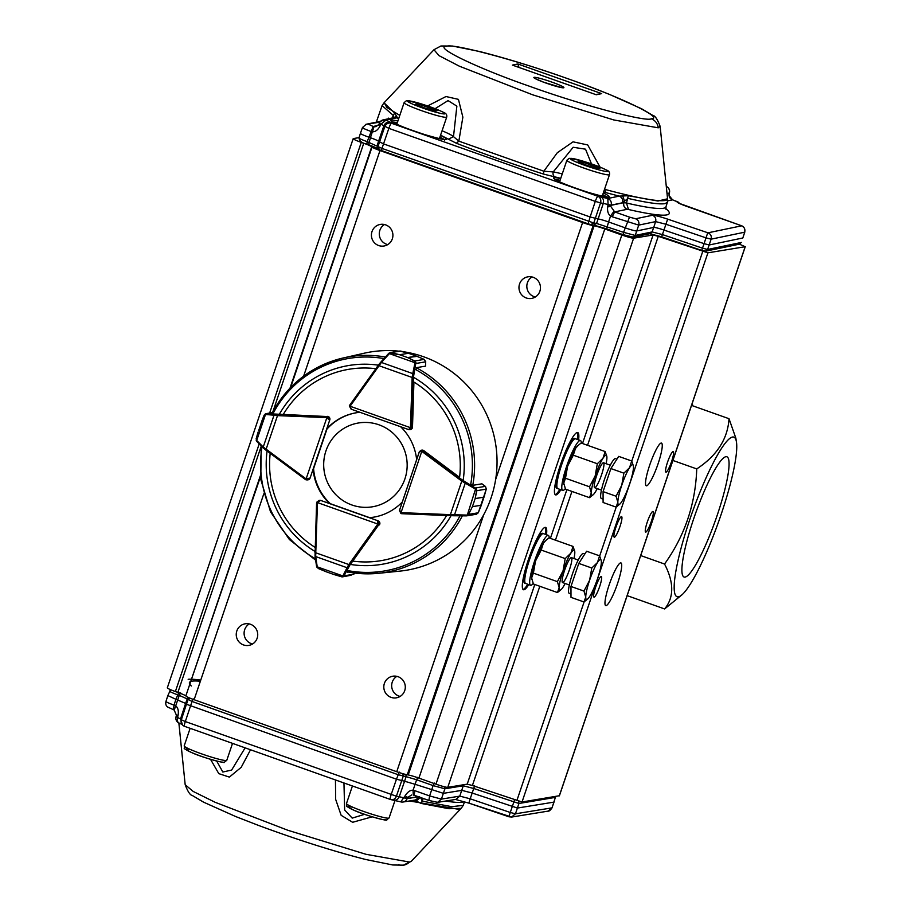 <?xml version="1.0" encoding="UTF-8"?>
<svg xmlns="http://www.w3.org/2000/svg" width="911" height="911" viewBox="0 0 911 911"><rect width="100%" height="100%" fill="white"/><g stroke="black" fill="none" stroke-linecap="round" stroke-linejoin="round"><path stroke-width="1.37" d="M732.524 437.029A84.666 13.972 109.6 0 0 687.145 527.571A84.666 13.972 109.6 0 0 682.18 594.621A84.666 13.972 109.6 0 0 718.654 521.582A84.666 13.972 109.6 0 0 736.441 441.903A84.666 13.972 109.6 0 0 732.524 437.029M725.862 456.707A63.816 10.533 109.6 0 0 694.603 516.116A63.816 10.533 109.6 0 0 684.127 577.039A63.816 10.533 109.6 0 0 715.408 520.432A63.816 10.533 109.6 0 0 726.853 456.775A63.816 10.533 109.6 0 0 725.862 456.707M672.91 460.454L696.744 468.914C716.991 455.614 727.752 438.874 729.016 418.707L735.837 438.145L736.441 441.903M691.54 405.395L729.016 418.707M640.718 555.562L664.552 564.034C684.776 535.793 695.503 504.09 696.744 468.914M627.155 595.635L664.62 608.947C674.117 597.4 674.094 582.425 664.552 564.034M682.18 594.621L664.62 608.947M397.891 121.026A29.403 2.631 18.7 0 0 391.24 120.15A29.516 2.642 18.7 0 0 391.058 120.195A29.403 2.631 18.7 0 0 414.209 131.082A29.403 2.631 18.7 0 0 446.048 139.531A29.516 2.642 18.7 0 0 446.242 139.474A29.403 2.631 18.7 0 0 440.491 135.443M560.664 178.602A29.403 2.631 18.7 0 0 554.025 177.725A29.516 2.642 18.7 0 0 553.842 177.77A29.403 2.631 18.7 0 0 576.982 188.657A29.403 2.631 18.7 0 0 608.833 197.106A29.516 2.642 18.7 0 0 609.015 197.049A29.403 2.631 18.7 0 0 603.276 193.018M666.294 186.504A5.295 5.215 78.3 0 1 669.289 193.041L669.369 192.984A5.295 5.295 0 0 0 666.294 186.47M377.632 148.368L368.568 144.633L370.413 137.72A10.579 0.979 -161.5 0 1 378.486 141.251L383.44 143.858L590.123 216.966L595.293 201.388L600.531 202.902A5.295 4.623 -80.6 0 0 597.878 196.264L391.423 123.236A5.295 0.797 109.5 0 0 388.849 128.36L595.293 201.388A5.295 0.797 -70.5 0 1 597.878 196.264L607.819 198.496A5.295 5.215 78.3 0 1 611.087 205.146L610.803 206.455L614.674 211.899L612.238 216.772L610.564 215.998C608.252 214.438 607.261 211.409 607.603 206.911L608.047 204.668L611.03 205.328L623.887 202.652L626.495 203.016A150.725 13.471 18.7 0 0 665.941 206.843L666.1 209.553M359.139 137.8C358.581 138.244 361.268 139.531 367.201 141.66L381.982 148.413L381.595 150.77L588.107 223.81L379.58 149.894L377.94 146.648L384.806 126.606A5.295 5.17 -47.3 0 1 391.423 123.236L390.5 122.393C387.426 121.732 385.228 122.86 383.884 125.752L380.9 124.181L386.013 120.047A5.295 5.215 -101.7 0 0 383.246 119.865L383.246 119.865A5.295 5.295 0 0 0 379.352 123.258L380.9 124.181L379.887 126.367C377.712 130.114 375.241 131.924 372.474 131.788L370.675 131.332C364.799 129.157 362.123 127.87 362.612 127.46M440.958 45.971L433.955 49.729L439 55.639L459.349 66.184L532.662 94.812L613.763 119.945L658.266 127.825L660.111 126.287C657.491 119.307 655.055 115.686 652.8 115.412L641.731 108.83L609.55 94.425L586.24 85.372C547.204 70.944 511.606 59.648 479.448 51.471L452.494 46.028L440.947 45.983M446.481 46.347C432.725 46.712 478.48 68.655 530.122 86.465C580.125 104.617 646.411 122.29 651.274 118.783C665.041 118.419 619.286 96.475 567.633 78.665C517.63 60.525 451.344 42.84 446.481 46.347M378.669 149.04L377.017 145.806L383.884 125.752L388.849 128.36L381.982 148.413L593.778 222.99L590.783 224.596L588.164 223.833L590.123 216.966L598.128 218.936L603.298 203.358L608.081 204.542L607.819 198.496L619.207 196.127L603.606 192.027M650.192 233.58L652.105 231.929L653.711 227.431L636.812 230.939A10.579 0.991 -161.1 0 1 625.151 227.83L608.582 221.965L606.624 228.843L593.961 225.154M631.927 237.031A7.937 0.706 -161.3 0 1 623.17 234.696L623.545 232.328L635.218 235.448L638.725 225.119L612.238 216.772M744.754 232.032L742.818 237.987L709.213 244.979L704.078 243.658L705.991 237.851L665.884 224.231L655.624 221.612L653.711 227.431A10.579 0.979 -161.1 0 1 663.971 230.05L661.637 236.792L648.814 233.512M623.113 234.674L606.624 228.843L623.135 234.685L633.339 237.111L635.218 235.448L652.105 231.929L662.365 234.56L702.483 248.168L704.078 243.658L663.971 230.05L667.661 219.13C659.61 216.465 654.565 215.178 652.527 215.258L635.627 218.777C638.36 220.052 639.385 222.17 638.725 225.119L655.624 221.612C656.284 218.651 655.248 216.533 652.527 215.258M441.288 139.03A27.785 2.482 18.7 0 0 439.569 138.165M396.968 123.748A27.785 2.482 18.7 0 0 395.078 123.384M604.073 196.605A27.785 2.482 18.7 0 0 602.353 195.74M559.753 181.323A27.785 2.482 18.7 0 0 557.862 180.959M741.543 225.78L741.486 225.734C744.014 226.6 745.118 228.729 744.788 232.123L742.864 237.851M604.597 189.112L604.631 189.329C637.256 198.029 657.457 201.741 665.224 200.466A149.689 13.38 18.7 0 0 667.535 198.552L667.421 202.219L665.941 206.843M433.898 49.809L384.191 102.658L386.765 107.384L399.792 115.39M427.623 105.961L445.98 96.52L458.449 99.367L462.868 117.177L458.837 141.148L543.833 171.211L557.304 152.729L573.042 141.843L587.697 144.917L600.042 167.1M667.387 202.208L665.144 203.608C659.803 204.588 647.425 202.857 627.975 198.393L622.486 202.777C623.158 199.68 622.065 197.459 619.207 196.127L628.305 195.717L657.97 201.024L667.535 198.803M593.551 225.051L596.546 223.446L623.545 232.328L629.501 217.137L614.674 211.899L627.155 209.302C624.297 207.97 623.215 205.749 623.887 202.652L624.434 200.944L622.771 195.979M374.057 126.697L370.413 137.72L368.648 137.106A10.579 0.979 -161.5 0 1 360.426 133.336L358.98 137.903C359.481 141.171 362.088 143.209 366.791 144.018L368.522 144.633L366.826 144.018L367.201 141.66L373.146 126.47L375.844 126.675L378.714 124.648M600.645 196.719C603.15 198.04 604.027 200.249 603.298 203.358L600.531 202.902L593.778 222.99L596.546 223.446L598.128 218.936A10.579 0.991 -161.2 0 1 608.582 221.965L610.564 215.998L613.82 211.5M380.365 121.311L388.359 118.794M393.415 117.747L393.245 115.367L392.311 117.974M376.289 122.165L382.073 105.653L384.021 102.829L394.702 113.078L393.245 115.367L382.108 105.653M669.13 195.546L672.512 199.873C669.653 198.541 668.56 196.32 669.232 193.223L669.278 193.098M379.887 126.367L378.862 124.42L380.855 124.306L379.363 123.384L378.908 124.238M622.486 202.777L611.087 205.146L608.081 204.542L610.803 206.455L607.603 206.911M704.317 251.06L701.755 250.411L702.483 248.168L707.608 249.477L711.127 239.16L744.708 232.18C745.369 229.219 744.344 227.101 741.611 225.826L708.029 232.806C710.751 234.081 711.787 236.2 711.127 239.16L705.991 237.851L707.767 232.749L667.661 219.13M672.694 199.896L677.294 201.798A13.027 1.162 18.7 0 0 687.213 206.558L741.474 225.723M398.779 118.384L394.645 117.496M394.702 113.078L397.412 117.678L386.013 120.047L390.5 122.393M560.755 178.328L543.503 174.069C512.779 164.139 483.718 153.857 456.32 143.232L440.582 135.17M604.54 189.294L605.872 192.654M393.062 118.214L396.627 115.97M456.32 143.232L458.837 141.148L453.496 136.639L448.201 139.303M543.503 174.069L543.833 171.211L553.239 171.928A4.236 3.735 -80.9 0 0 555.403 177.212M591.478 163.9L585.522 149.176L573.156 147.275L553.239 171.928A35.791 3.2 -161.3 0 1 562.246 173.921M442.074 130.763A35.791 3.2 -161.3 0 1 453.496 136.639L456.866 106.143L448.053 100.597L435.105 108.682M519.008 67.425L517.835 63.975L601.681 93.628L595.6 94.516M601.681 93.628L596.261 94.755L512.916 65.285M570.981 593.983L569.25 593.368A21.169 3.496 -70.4 0 1 572.415 574.067A21.169 3.496 -70.4 0 1 583.427 553.478L584.839 553.979M583.985 601.966L570.992 597.354L570.969 586.468L578.781 563.408L586.604 551.235L599.597 555.847L597.445 562.565A21.169 3.496 -70.4 0 1 601.283 560.789A21.169 3.496 -70.4 0 1 601.362 561.916A21.169 3.496 109.6 0 1 597.468 578.895A21.169 3.496 -70.4 0 1 589.656 596.511A21.169 3.496 -70.4 0 1 587.72 598.96A21.169 3.496 -70.4 0 1 585.739 597.149A21.169 3.496 -70.4 0 1 589.633 580.182A21.169 3.496 -70.4 0 1 597.445 562.565L591.774 568.02L589.633 580.182L583.974 591.08L585.739 597.149L583.985 601.966L587.72 598.96M601.283 560.789L599.597 555.847M570.969 586.468L583.974 591.08M578.781 563.408L591.774 568.02M403.573 865.12L409.438 862.034A10.579 10.397 80.8 0 1 403.573 865.165L411.339 861.259L409.438 862.034L366.04 854.313L287.853 830.263L215.098 802.272L193.143 791.42L185.184 784.713C187.803 791.693 190.24 795.314 192.494 795.588L203.563 802.158L235.733 816.563L259.043 825.628C298.034 840.033 333.597 851.318 365.755 859.506L392.755 864.972L403.584 865.165A10.579 10.397 80.8 0 1 398.506 864.71M411.351 861.271L461.125 808.364L458.734 809.321L409.506 800.963M372.189 816.814L352.625 822.291L341.147 815.311L335.647 799.346L335.453 779.941M250.525 749.764L241.21 767.313L229.367 777.106L218.799 773.633L210.543 759.341M393.29 799.949C395.966 800.678 397.948 799.596 399.246 796.704L396.399 796.225A5.295 4.589 99.7 0 1 391.24 799.687A5.295 4.589 99.7 0 1 390.443 799.459A5.295 0.877 -70.4 0 1 390.363 799.459A5.295 0.877 -70.4 0 1 391.126 794.688L396.467 779.201L186.448 704.237L181.335 719.792L180.503 718.984L182.599 725.099A5.295 5.181 -45.4 0 1 181.335 719.792L185.309 721.546A5.295 0.877 109.6 0 0 184.534 726.318A5.295 0.877 109.6 0 0 184.626 726.329M413.184 794.984L428.887 800.473L429.616 795.929L441.414 799.106L437.576 802.352L455.944 799.368L459.793 796.123L441.414 799.106L444.898 788.778L433.101 785.601L429.616 795.929L414.835 790.68L414.186 795.223L413.275 794.996L413.07 790.236L414.835 790.68M474.631 785.817L472.183 793.037L461.797 790.349L443.429 793.344L415.109 784.303L413.07 790.236C410.303 790.031 407.661 791.875 405.144 795.747L400.749 801.862A5.295 5.295 0 0 0 403.106 802.01L403.106 802.01A5.295 5.193 -99.2 0 0 407.137 798.617L399.246 796.704L404.575 781.228L415.109 784.303L416.612 779.736L406.078 776.662L405.907 774.509M514.704 799.482L510.262 812.475L515.455 813.808L518.94 803.479L473.663 788.47L463.266 785.783L459.793 796.123L470.178 798.799L468.858 803.115L508.919 816.791L510.262 812.475L470.178 798.799L472.183 793.037L517.459 808.046L554.013 802.101L551.975 807.863L515.455 813.808L511.606 817.065L468.858 803.115M554.059 801.942L555.551 796.499M245.127 747.851L231.633 770.057L222.831 772.027L216.704 761.072M364.582 814.32L352.215 818.124L344.654 809.981L343.959 783.175L342.787 782.549M461.125 808.364L448.793 808.706L420.916 803.377L414.459 800.165M345.132 783.38A35.791 3.2 -161.3 0 0 343.959 783.175L344.028 782.993M420.506 797.489L416.145 801.008M420.688 797.558L422.237 801.145L420.916 803.377M400.931 801.896A5.295 5.193 -99.2 0 0 403.106 802.01L415.484 799.995L419.333 797.079M184.477 726.272A5.295 5.181 -45.4 0 1 182.599 725.099A5.295 5.295 0 0 0 184.534 726.318L390.363 799.459A5.295 5.295 0 0 0 391.24 799.687L400.749 801.862M179.091 723.095L181.767 724.279M179.444 723.209C177.417 722.355 176.802 720.442 177.599 717.458L180.503 718.984L185.616 703.417L186.448 704.237L188.053 699.716L189.807 698.077M166.155 701.288C165.54 701.721 168.159 702.996 174.024 705.103L175.914 699.295L167.852 695.583L165.961 701.413C165.369 704.078 166.007 705.991 167.875 707.141L173.397 709.658L174.024 705.103L175.709 705.888C177.941 707.562 178.75 710.626 178.135 715.078L177.599 717.458L176.085 716.604A5.295 5.295 0 0 0 179.034 723.072M178.135 715.078L176.472 715.249L177.645 717.333L176.244 716.376M411.59 795.007L407.707 797.421L404.131 797.808L407.137 798.617L419.527 796.613M399.291 772.107L396.467 779.201L404.575 781.228L406.078 776.662L397.97 774.646L192.027 701.459L185.309 721.546L396.399 796.225L403.231 776.183L402.89 773.712M548.183 811.109L552.02 807.738M418.172 796.658L407.206 798.446L407.707 797.421L405.144 795.747M178.863 692.246L175.914 699.295L185.616 703.417L187.222 698.896L179.273 695.4L180.594 692.872M173.318 709.646L174.252 710.056L179.273 695.4L177.543 694.786C171.701 692.622 169.082 691.347 169.674 690.971M167.852 695.583L170.585 689.695M525.248 583.142A26.465 4.361 -70.4 0 1 524.69 583.154A26.465 4.361 -70.4 0 1 529.439 556.758A26.465 4.361 -70.4 0 1 542.409 533.288A26.465 4.361 -70.4 0 1 542.831 533.641M557.35 488.285A26.465 4.361 -70.4 0 1 556.792 488.296A26.465 4.361 -70.4 0 1 561.54 461.9A26.465 4.361 -70.4 0 1 574.511 438.43A26.465 4.361 -70.4 0 1 574.943 438.783M609.14 584.942A22.661 3.746 -70.4 0 1 620.926 562.907A22.661 3.746 -70.4 0 1 616.861 585.511A22.661 3.746 -70.4 0 1 605.747 605.61A22.661 3.746 -70.4 0 1 609.14 584.942M519.543 284.027A10.943 10.738 80.7 0 1 540.314 285.895A10.943 10.738 80.7 0 1 531.477 298.432A10.943 10.738 80.7 0 1 519.543 284.027M531.99 276.967A10.943 10.738 -99.3 0 0 535.281 297.02M371.995 231.61A10.943 10.738 80.7 0 1 392.766 233.478A10.943 10.738 80.7 0 1 383.941 246.016A10.943 10.738 80.7 0 1 371.995 231.61M384.442 224.55A10.943 10.738 -99.3 0 0 387.733 244.603M236.814 631.004A10.943 10.738 80.7 0 1 257.585 632.872A10.943 10.738 80.7 0 1 248.749 645.409A10.943 10.738 80.7 0 1 236.814 631.004M249.261 623.944A10.943 10.738 -99.3 0 0 252.541 643.997M384.385 683.432A10.943 10.738 80.7 0 1 405.156 685.3A10.943 10.738 80.7 0 1 396.319 697.837A10.943 10.738 80.7 0 1 384.385 683.432M396.832 676.372A10.943 10.738 -99.3 0 0 400.111 696.425M555.129 494.559A33.069 5.455 109.6 0 0 559.878 489.389M577.597 439.523A33.069 5.455 109.6 0 0 577.175 432.509M560.869 489.742A33.069 5.455 -70.4 0 1 556.074 494.912A33.069 5.455 -70.4 0 1 555.562 494.878A33.069 5.455 -70.4 0 1 561.495 461.877A33.069 5.455 -70.4 0 1 577.711 432.543A33.069 5.455 -70.4 0 1 578.587 439.876M523.016 589.417A33.069 5.455 109.6 0 0 527.776 584.247M545.495 534.381A33.069 5.455 109.6 0 0 545.063 527.367M528.756 584.589A33.069 5.455 -70.4 0 1 523.973 589.77A33.069 5.455 -70.4 0 1 523.461 589.736A33.069 5.455 -70.4 0 1 529.393 556.735A33.069 5.455 -70.4 0 1 545.609 527.401A33.069 5.455 -70.4 0 1 546.475 534.734M739.379 244.148L745.175 246.71L707.915 252.825L658.277 236.325L587.549 445.308M539.824 586.274L472.399 785.498L522.037 801.987L559.343 795.736M649.691 465.134A22.661 3.746 -70.4 0 1 661.477 443.088A22.661 3.746 -70.4 0 1 657.412 465.692A22.661 3.746 -70.4 0 1 646.298 485.802A22.661 3.746 -70.4 0 1 649.691 465.134M667.547 462.196A10.943 1.811 -70.4 0 1 673.24 451.56A10.943 1.811 -70.4 0 1 671.27 462.469A10.943 1.811 -70.4 0 1 665.907 472.171A10.943 1.811 -70.4 0 1 667.547 462.196M615.904 527.253A10.943 1.811 -70.4 0 1 621.587 516.617A10.943 1.811 -70.4 0 1 619.628 527.526A10.943 1.811 -70.4 0 1 614.265 537.228A10.943 1.811 -70.4 0 1 615.904 527.253M595.623 587.162A10.943 1.811 -70.4 0 1 601.317 576.526A10.943 1.811 -70.4 0 1 599.347 587.436A10.943 1.811 -70.4 0 1 593.983 597.138A10.943 1.811 -70.4 0 1 595.623 587.162M647.265 522.105A10.943 1.811 -70.4 0 1 652.959 511.47A10.943 1.811 -70.4 0 1 651.001 522.379A10.943 1.811 -70.4 0 1 645.637 532.081A10.943 1.811 -70.4 0 1 647.265 522.105M472.399 785.498L467.206 784.155L447.756 787.343A10.579 0.945 -161.3 0 1 435.959 784.166L418.923 778.119A10.579 0.945 18.7 0 0 408.23 774.954L594.109 225.78L593.141 225.621A10.579 0.945 -161.3 0 1 582.607 222.546L379.989 150.554A10.579 0.945 -161.3 0 1 372.041 147.058L371.711 146.762A10.579 0.945 18.7 0 0 363.751 143.266L361.257 142.378A10.579 0.945 -161.3 0 1 353.195 138.666A10.579 0.945 -161.3 0 1 353.4 138.563L359.071 137.629M186.151 696.22A10.579 0.945 -161.3 0 0 194.111 699.716L396.729 771.708A10.579 0.945 -161.3 0 0 407.263 774.783L408.23 774.954M260.33 475.804L185.833 695.924L260.444 476.772M185.821 695.924A10.579 0.945 18.7 0 0 177.873 692.428L261.081 446.606M353.195 138.666L167.317 687.828A10.579 0.945 -161.3 0 0 175.379 691.54L177.873 692.428M188.156 679.276A153.469 13.722 -161.3 0 1 200.739 680.13M582.505 443.509L653.085 234.981L633.635 238.181A10.579 0.945 -161.3 0 1 621.837 235.004L604.802 228.946A10.579 0.945 18.7 0 0 594.109 225.78M653.085 234.981L658.277 236.325M371.711 146.762L290.005 388.143M290.666 387.46L371.995 147.183M604.802 228.946L418.923 778.119M603.093 499.126L601.351 498.511A21.169 3.496 -70.4 0 1 605.155 477.398A21.169 3.496 -70.4 0 1 615.529 458.62L616.941 459.121M616.098 507.108L603.093 502.496L603.082 491.61L610.882 468.55L618.706 456.377L631.699 461L629.547 467.707A21.169 3.496 -70.4 0 1 633.396 465.931A21.169 3.496 -70.4 0 1 633.475 467.058A21.169 3.496 -70.4 0 1 629.581 484.037A21.169 3.496 -70.4 0 1 621.757 501.654A21.169 3.496 -70.4 0 1 619.833 504.102A21.169 3.496 -70.4 0 1 617.84 502.291L616.098 507.108L619.833 504.102M621.735 485.324A21.169 3.496 -70.4 0 1 629.547 467.707L623.876 473.162L621.735 485.324A21.169 3.496 109.6 0 0 617.84 502.291L616.075 496.222L621.735 485.324M633.396 465.931L631.699 461M610.882 468.55L623.876 473.162M603.082 491.61L616.075 496.222M549.208 537.945A26.465 4.361 109.6 0 0 548.308 535.383A26.465 4.361 109.6 0 0 535.338 558.853A26.465 4.361 109.6 0 0 530.589 585.249A26.465 4.361 109.6 0 0 533.174 583.518M548.308 535.383L543.389 533.63A26.465 4.361 109.6 0 0 530.418 557.099A26.465 4.361 109.6 0 0 525.67 583.495L530.589 585.249M581.32 443.088A26.465 4.361 109.6 0 0 580.421 440.525A26.465 4.361 109.6 0 0 567.439 463.995A26.465 4.361 109.6 0 0 562.702 490.391A26.465 4.361 109.6 0 0 565.275 488.66M580.421 440.525L575.501 438.772A26.465 4.361 109.6 0 0 562.52 462.253A26.465 4.361 109.6 0 0 557.783 488.638L562.702 490.391M569.443 569.694A13.232 2.186 109.6 0 0 570.798 557.817A13.232 2.186 109.6 0 0 564.934 569.364A13.232 2.186 109.6 0 0 562.201 582.027A13.232 2.186 109.6 0 0 569.443 569.694M531.739 579.202A21.169 3.496 -70.4 0 1 531.717 579.066A21.169 3.496 -70.4 0 1 531.637 577.927A21.169 3.496 -70.4 0 1 535.531 560.96A21.169 3.496 -70.4 0 1 543.343 543.343A21.169 3.496 -70.4 0 1 545.279 540.883L549.014 537.877L573.042 546.418L574.727 551.349A21.169 3.496 109.6 0 0 570.89 553.125A21.169 3.496 109.6 0 0 563.066 570.741A21.169 3.496 109.6 0 0 559.172 587.709A21.169 3.496 109.6 0 0 561.165 589.531A21.169 3.496 109.6 0 0 563.1 587.071A21.169 3.496 109.6 0 0 565.127 583.473M573.987 558.545A21.169 3.496 109.6 0 0 574.807 552.487A21.169 3.496 109.6 0 0 574.727 551.349M561.165 589.531L557.43 592.537L533.402 583.997L531.637 577.927L533.379 573.11L535.531 560.96L541.191 550.05L565.219 558.591L570.89 553.125L573.042 546.418M541.191 550.05L543.343 543.343L546.201 540.064M557.43 592.537L559.172 587.709L557.407 581.651L563.066 570.741L565.219 558.591M533.379 573.11L557.407 581.651M601.545 474.836A13.232 2.186 109.6 0 0 602.911 462.959A13.232 2.186 109.6 0 0 597.047 474.506A13.232 2.186 109.6 0 0 594.302 487.169A13.232 2.186 109.6 0 0 601.545 474.836M563.841 484.345A21.169 3.496 -70.4 0 1 563.818 484.208A21.169 3.496 -70.4 0 1 563.738 483.069A21.169 3.496 -70.4 0 1 567.633 466.102A21.169 3.496 -70.4 0 1 575.456 448.485A21.169 3.496 -70.4 0 1 577.38 446.026L581.116 443.019L605.143 451.56L606.84 456.491A21.169 3.496 109.6 0 0 602.991 458.267A21.169 3.496 109.6 0 0 595.179 475.884A21.169 3.496 109.6 0 0 591.285 492.862A21.169 3.496 109.6 0 0 593.266 494.673A21.169 3.496 109.6 0 0 595.202 492.213A21.169 3.496 109.6 0 0 597.24 488.626M606.1 463.688A21.169 3.496 109.6 0 0 606.908 457.629A21.169 3.496 109.6 0 0 606.84 456.491M593.266 494.673L589.531 497.679L565.515 489.139L563.738 483.069L565.492 478.252L567.633 466.102L573.292 455.193L597.32 463.733L602.991 458.267L605.143 451.56M573.292 455.193L575.456 448.485L578.314 445.206M589.531 497.679L591.285 492.862L589.519 486.793L595.179 475.884L597.32 463.733M565.492 478.252L589.519 486.793M307.781 479.846A2.642 2.596 -99.3 0 0 310.082 478.081L313.111 469.131A52.918 51.973 -99.3 0 0 329.634 503.601L320.809 500.469A2.642 2.596 -99.3 0 0 319.34 500.401M308.271 479.767A2.642 2.596 -99.3 0 0 308.294 479.767L306.005 479.812A2.642 2.596 80.7 0 1 305.322 479.448L263.461 448.11A1.059 0.82 135.1 0 1 263.325 448.007L256.788 441.436A1.059 0.82 135.1 0 0 256.925 441.55L256.15 438.783L258.109 432.042L256.424 440.07A1.059 0.717 154.1 0 0 256.401 440.901M403.334 351.726A110.595 108.637 80.7 0 1 423.683 356.793A110.595 108.637 80.7 0 1 496.358 474.175A110.595 108.637 80.7 0 1 399.849 571.129L378.555 573.304A109.297 107.361 80.7 0 1 347.524 571.892L378.555 573.304A109.297 107.361 80.7 0 0 462.344 515.842M271.865 413.719A109.297 107.361 80.7 0 1 343.242 357.966L364.127 353.229A110.595 108.637 80.7 0 1 399.029 351.179M316.766 566.915A1.059 0.626 -25.3 0 0 317.381 567.337L316.561 566.061A1.059 0.752 -8.4 0 0 316.55 566.255L315.035 556.006A1.059 0.752 -8.4 0 1 315.047 555.812L316.595 503.009A2.642 2.596 80.7 0 1 316.732 502.257L318.952 500.458L320.342 500.56L317.529 502.61L377.769 524.019L377.621 520.91L378.942 524.326A2.642 2.596 80.7 0 1 378.589 525.021L379.397 524.884A2.642 2.596 -99.3 0 0 378.133 520.841L369.319 517.71A52.918 51.973 -99.3 0 0 373.499 517.197A52.918 51.973 -99.3 0 0 402.332 501.95M359.947 412.296A52.918 51.973 -99.3 0 0 356.372 412.751A52.918 51.973 -99.3 0 0 326.753 428.842L329.782 419.891A2.642 2.596 -99.3 0 0 327.402 416.373M410.132 429.616A2.642 2.596 -99.3 0 0 412.501 427.077L413.924 382.062A97.033 95.302 80.7 0 1 459.577 477.353L423.774 450.615A2.642 2.596 -99.3 0 0 421.542 450.193M416.646 459.656A52.918 51.973 -99.3 0 0 400.681 426.769M373.738 517.152A52.918 51.973 -99.3 0 1 369.809 517.619L369.319 517.71M313.111 469.131L313.612 469.051A52.918 51.973 -99.3 0 0 330.124 503.521L329.634 503.601M356.611 412.717A52.918 51.973 -99.3 0 0 327.243 428.762L326.753 428.842M419.413 451.571L422.089 450.102A2.642 2.596 -99.3 0 0 422.032 450.114M265.602 413.731L266.376 413.64L265.602 413.731A1.059 0.809 71.3 0 0 265.078 414.516L261.708 421.406L264.144 415.131L266.376 413.64L326.616 416.521A2.642 2.596 80.7 0 1 327.379 416.669L329.281 419.982L326.844 417.693L306.142 478.844L309.603 478.138L307.314 479.926L305.982 479.812L306.142 478.844A1.583 1.56 -99.3 0 1 305.732 478.628L305.299 479.448L305.982 479.812M277.73 414.528L277.491 415.621L274.006 415.2L263.233 447.028L266.137 449.18L265.693 449.988L305.287 479.425M258.633 430.709L261.366 422.636M272.389 412.592L265.568 413.742L264.167 415.268M272.355 412.649L266.376 413.64A1.059 0.854 94.9 0 0 265.5 414.471L256.697 440.469A1.059 0.82 135.1 0 0 256.777 441.436L256.219 438.738M274.883 414.368A1.059 0.854 94.9 0 0 274.006 415.2L265.5 414.471M256.697 440.469L263.233 447.028A1.059 0.82 135.1 0 0 263.313 447.996L265.705 449.988M318.349 568.43L326.195 571.755L318.292 568.521L316.55 566.255A1.059 0.752 -8.4 0 0 317.222 566.824L342.843 575.934A1.059 0.82 27.2 0 0 344.062 575.832L341.625 576.8L334.143 574.579L342.559 576.287A1.059 0.797 50.5 0 0 343.527 576.424L341.625 576.8L343.527 576.424M351.077 575.251L342.57 576.845M348.401 572.062L347.581 572.199L347.751 571.356M314.921 552.715L315.764 552.795L315.707 556.575L347.068 567.724L348.822 564.535L349.858 565.139L344.062 575.832L353.821 574.226L354.664 573.042L353.684 574.397A2.642 2.596 -99.3 0 0 353.821 574.226L353.844 574.203M316.584 502.997L316.721 502.234L317.529 502.61A1.583 1.56 -99.3 0 0 317.438 503.066L316.584 502.997L315.035 556.006A1.059 0.752 -8.4 0 0 315.707 556.575L317.222 566.824M342.843 575.934L347.068 567.724A1.059 0.82 27.2 0 0 348.287 567.621M415.917 362.567A1.059 0.672 171.8 0 0 415.017 362.191L414.437 361.041L407.593 357.556L414.687 360.927L415.917 362.567L413.378 377.484L411.704 427.213A2.642 2.596 80.7 0 1 411.556 427.976L408.732 429.616M413.378 377.484L412.148 377.473L412.774 373.601L381.413 362.453L350.359 405.839A1.583 1.56 -99.3 0 0 350.143 406.26L349.334 405.885L351.088 409.153L408.64 429.593L410.383 427.658L350.143 406.26L351.259 409.198L349.357 405.873A2.642 2.596 80.7 0 1 349.687 405.213M416.327 368.784L416.851 367.577L425.551 366.142L425.699 361.861A2.642 2.596 -99.3 0 0 425.699 361.633L424.15 359.378L416.452 356.121L407.638 357.567L399.644 354.732L389.156 353.058L391.366 352.637L399.61 354.721L408.435 353.274L399.838 351.054M425.574 366.142L425.699 361.838L415.94 363.455A1.059 0.695 -168.4 0 0 415.006 362.726L389.384 353.627A1.059 0.615 -137.9 0 0 388.45 353.684L389.156 353.058M399.838 351.042L390.307 352.614L400.84 351.088L408.47 353.286L399.644 354.732A1.059 1.036 -99.3 0 0 399.61 354.721M407.638 357.567A1.059 1.036 -99.3 0 0 407.593 357.556L417.147 356.372M351.088 409.153L408.549 429.548M425.722 361.849L424.15 359.367L416.737 356.212M424.15 359.378L414.437 361.041M413.708 374.319A1.059 0.695 -168.4 0 0 412.774 373.601L415.006 362.726M389.384 353.627L381.413 362.453A1.059 0.615 -137.9 0 0 380.468 362.51L378.418 365.083L379.078 365.732L412.148 377.473L410.462 427.202A1.583 1.56 -99.3 0 1 410.383 427.658L411.556 427.976M401.66 513.679A2.642 2.596 80.7 0 1 400.92 513.542L399.474 510.388L419.322 451.742L421.759 451.423L422.294 450.387A2.642 2.596 80.7 0 1 422.977 450.751L423.786 450.626M419.322 451.754L421.053 450.273L422.294 450.387M476.111 514.282L478.264 512.791L468.812 514.339L466.136 515.877A1.059 0.581 -89.5 0 0 466.728 515.091L468.618 514.203L472.422 506.664L468.618 514.203M484.618 495.231L483.98 497.155L475.155 498.602L472.422 506.664A1.059 1.036 -99.3 0 0 472.422 506.664L481.236 505.252L478.286 512.768L476.407 514.248L466.705 515.842L453.929 515.763A1.059 0.581 -89.5 0 0 454.475 514.977L465.248 483.149L461.775 481.088L462.583 480.211L476.271 488.592L476.829 490.653L475.166 498.556L483.992 497.11L486.28 489.105L485.506 486.508A2.642 2.596 -99.3 0 0 485.335 486.372L481.919 483.832L473.208 485.256L471.83 484.663M472.422 506.664L481.247 505.218L480.678 506.892M475.166 498.556A1.059 1.036 -99.3 0 1 475.155 498.602L476.555 490.733L486.303 489.116L478.298 512.734M466.159 515.877L450.569 515.672L450.41 514.647L466.728 515.091M476.555 490.733L475.975 489.458A1.059 0.592 -41.6 0 0 476.271 488.592M419.288 451.97L399.599 510.126L401.068 512.574L421.759 451.423A1.583 1.56 -99.3 0 1 422.169 451.64L422.977 450.751L462.583 480.211M467.081 515.751L475.531 489.093A1.059 0.615 -60 0 0 475.576 487.966L485.335 486.372L481.942 483.832M485.54 486.531L486.303 489.116M475.531 489.093L465.248 483.149A1.059 0.615 -60 0 0 465.305 482.021M404.905 478.924A42.487 41.724 -99.3 0 0 357.431 423.171A42.487 41.724 -99.3 0 0 333.938 492.589A42.487 41.724 -99.3 0 0 404.905 478.924M586.935 165.381L578.064 161.657L580.17 161.224L599.996 168.239L597.901 168.672L586.935 165.381M579.772 162.374L580.17 161.224M590.476 166.451L591.125 164.515M424.15 107.805L415.291 104.082L417.386 103.649L437.212 110.664L435.116 111.096L424.15 107.805M416.999 104.799L417.386 103.649M427.692 108.864L428.352 106.94M691.973 405.543A104.514 17.252 109.6 0 0 691.791 404.655M392.675 122.074A27.808 2.482 -161.3 0 1 397.321 122.7M439.922 137.117A27.808 2.482 -161.3 0 1 443.987 139.451M555.459 179.649A27.808 2.482 -161.3 0 1 560.094 180.276M602.706 194.692A27.808 2.482 -161.3 0 1 606.772 197.027M446.47 46.347L440.97 46.017M658.266 127.825C657.628 123.463 655.294 120.457 651.274 118.783M534.085 77.333A15.874 1.423 -161.3 0 1 551.588 82.001A15.874 1.423 -161.3 0 1 563.681 87.798A15.874 1.423 -161.3 0 1 546.167 83.129A15.874 1.423 -161.3 0 1 534.085 77.333M739.311 244.159L741.235 242.383M628.305 195.717L626.495 203.016L628.465 209.484A156.02 13.95 18.7 0 0 665.793 208.642M661.637 236.803L701.743 250.411L650.192 233.603M379.58 149.894L377.712 148.493M588.142 223.833L590.783 224.596M705.695 251.151L739.277 244.171L741.19 242.497L707.608 249.477L705.718 251.117M388.644 118.123L389.396 118.578M365.664 124.42L379.91 122.142M368.887 124.431L373.146 126.47L378.042 125.445M635.627 218.777L629.501 217.137M667.695 200.875L672.512 199.873M628.465 209.484L627.155 209.302M667.034 193.679L669.289 193.041L667.011 193.519M512.415 65.102L517.835 63.975M193.348 698.931L192.027 701.459L187.222 698.896L188.452 697.496M555.494 797.364L518.94 803.479L518.598 801.213M423.194 798.446L422.237 801.145L451.754 806.668L463.232 805.37L464.564 801.737M464.166 801.612A150.725 13.471 -161.3 0 1 445.673 801.042M191.321 685.983A148.083 13.232 -161.3 0 1 200.352 681.269M428.83 800.427L414.106 795.212M437.576 802.352L436.631 802.42M417.933 777.208L416.612 779.736L433.101 785.601L434.422 783.073M444.75 786.876L444.898 788.778L463.266 785.783L463.369 784.781M559.297 795.884L745.175 246.71M175.379 691.54L259.202 443.873M269.645 413.047L361.257 142.378M272.947 411.556L363.751 143.266M194.111 699.716L263.791 493.853M303.636 376.152L379.989 150.554M396.729 771.708L483.707 514.761M495.641 479.505L582.607 222.546M407.263 774.783L593.141 225.621M435.959 784.166L621.837 235.004M447.756 787.343L633.635 238.181M467.206 784.155L534.791 584.486M550.403 538.367L566.893 489.628M516.844 800.644L584.122 601.875M599.666 555.983L616.235 507.017M631.767 461.125L702.723 251.482M571.937 491.428L555.437 540.166M707.915 252.825L522.037 801.987M414.346 377.758A100.768 98.98 80.7 0 1 463.243 479.835M451.036 515.694A100.768 98.98 80.7 0 1 351.122 564.547M314.944 551.417A100.768 98.98 80.7 0 1 267.071 451.013M279.244 414.459A100.768 98.98 80.7 0 1 378.35 365.163M272.719 414.175A107.749 105.835 80.7 0 1 383.998 358.592M315.445 558.762A107.749 105.835 80.7 0 1 262.015 446.697M460.009 515.82A107.749 105.835 80.7 0 1 347.239 570.502M415.302 369.41A107.749 105.835 80.7 0 1 470.634 484.925M416.589 367.873A109.297 107.361 80.7 0 1 472.798 485.164M271.683 413.958C287.375 384.567 311.232 365.903 343.242 357.966A109.297 107.361 80.7 0 1 385.399 357.044M446.595 515.512A97.033 95.302 80.7 0 1 353.309 561.165M315.081 547.363A97.033 95.302 80.7 0 1 270.203 453.348M283.139 414.664A97.033 95.302 80.7 0 1 375.833 368.693M310.093 478.059L329.771 419.903M327.379 416.669L326.844 417.693A1.583 1.56 -99.3 0 0 326.389 417.614L327.482 416.384M313.407 469.074L327.049 428.796L313.43 469.074M263.211 447.859L256.925 441.55M326.389 417.614L277.491 415.621L266.137 449.18L305.732 478.628M378.122 520.83L320.831 500.481M369.604 517.653L329.919 503.555M316.561 566.061L315.104 556.188M317.438 503.066L315.764 552.795L348.822 564.535L377.553 524.429L378.589 525.021L349.858 565.139M377.553 524.429A1.583 1.56 -99.3 0 0 377.769 524.019L378.942 524.326M410.462 427.202L412.501 427.077M350.359 405.839L349.687 405.19L378.418 365.106L388.507 353.605L390.284 352.614M380.604 362.362L388.45 353.684M416.452 356.121A1.059 1.036 -99.3 0 0 416.418 356.11L408.47 353.286A1.059 1.036 -99.3 0 0 408.435 353.274M349.357 405.873L378.418 365.083M453.906 515.763L401.671 513.69L401.512 512.665L450.41 514.647L461.775 481.088L422.169 451.64M450.569 515.683L401.671 513.69L400.908 513.542L401.068 512.574A1.583 1.56 -99.3 0 0 401.512 512.665M481.236 505.252A1.059 1.036 -99.3 0 0 481.247 505.218L483.98 497.155A1.059 1.036 -99.3 0 0 483.992 497.11M223.093 762.12A19.848 1.776 -161.3 0 1 196.207 754.41A19.848 1.776 -161.3 0 1 190.684 749.639M226.395 760.503A22.49 2.016 18.7 0 0 226.793 760.286L224.357 762.245C226.645 763.965 202.094 757.531 191.697 752.6C179.934 746.416 186.06 750.038 184.193 745.87A22.49 2.016 18.7 0 0 203.073 754.376A22.49 2.016 18.7 0 0 226.395 760.503M385.376 819.798A19.848 1.776 -161.3 0 1 358.49 812.077A19.848 1.776 -161.3 0 1 352.967 807.305M388.678 818.169A22.49 2.016 18.7 0 0 389.077 817.953L386.64 819.911C388.929 821.631 364.366 815.208 353.969 810.266C342.217 804.083 348.332 807.704 346.476 803.536A22.49 2.016 18.7 0 0 365.357 812.043A22.49 2.016 18.7 0 0 388.678 818.169M570.537 158.4A19.848 1.776 18.7 0 0 595.35 168.831A19.848 1.776 18.7 0 0 601.214 167.613A19.848 1.776 18.7 0 0 570.537 158.4M609.493 174.65A22.49 2.016 -161.3 0 1 587.538 169.344A22.49 2.016 -161.3 0 1 566.881 160.234L569.147 158.309L581.332 160.643C591.603 163.707 599.962 166.815 606.396 169.993C608.924 170.926 609.949 172.475 609.493 174.65L602.194 196.218M407.752 100.825A19.848 1.776 18.7 0 0 432.566 111.256A19.848 1.776 18.7 0 0 438.43 110.037A19.848 1.776 18.7 0 0 407.752 100.825M446.709 117.075A22.49 2.016 -161.3 0 1 424.765 111.768A22.49 2.016 -161.3 0 1 404.108 102.658L406.374 100.734L418.559 103.068C428.819 106.132 437.178 109.24 443.623 112.417C446.139 113.351 447.164 114.9 446.709 117.075L439.409 138.631M692.314 403.117L692.645 405.782M444.5 140.214L445.217 139.474C443.885 138.7 450.865 142.139 424.913 134.634C407.991 129.1 397.185 124.875 392.504 121.972L391.684 121.357L391.81 122.381M607.273 197.789L608.001 197.049C606.669 196.275 613.65 199.714 587.686 192.21C570.776 186.675 559.969 182.451 555.277 179.547L554.469 178.932L554.594 179.957M535.167 78.585L544.061 82.354L562.189 87.729M660.133 126.287L667.535 198.552M377.758 148.527L368.522 144.633M381.572 150.77L378.623 149.324M591.193 224.71L606.589 228.843M633.304 237.122L650.203 233.603M705.729 251.14L701.743 250.411M366.199 124.272L362.464 127.551L360.426 133.336M741.486 225.734L679.105 203.301M679.834 203.586L677.978 201.946L672.637 199.862L669.164 195.706L669.369 192.984M380.627 121.265L366.256 124.249M378.748 124.534L375.867 126.663M394.645 117.485L383.246 119.865M596.079 94.687L512.665 65.182M525.556 569.421L526.535 569.762M562.565 582.562L569.341 584.976M534.415 544.482L535.395 544.835M571.425 557.634L578.2 560.037M185.184 784.713L178.863 722.992M555.653 796.476L552.066 807.829C550.278 810.346 548.98 811.439 548.183 811.097M461.308 808.182L463.255 805.381M176.085 716.604L176.392 715.169L174.149 710.033M455.42 799.414L468.835 803.126M548.126 811.12L511.606 817.065M508.919 816.791L511.652 817.042M428.899 800.473L437.622 802.34M745.266 246.665L559.388 795.827M557.657 474.563L558.648 474.904M594.667 487.704L601.442 490.118M566.517 449.624L567.507 449.977M603.526 462.777L610.302 465.179M261.195 445.866L260.797 479.528L270.499 511.766L289.379 539.528L315.661 560.185M318.93 500.469L319.738 500.333M325.705 571.596L334.462 574.716M318.952 500.458L316.721 502.234M341.591 576.8L342.525 576.857M369.615 517.653L329.93 503.555M409.688 429.685L410.531 429.548M416.623 356.167L408.344 353.229M408.64 429.593L409.711 429.685M399.872 351.042L400.84 351.088M399.474 510.388L400.908 513.542M190.137 728.31L184.193 745.87M232.521 743.365L226.793 760.286M352.42 785.977L346.476 803.536M395.032 800.359L389.077 817.953M583.404 222.819L583.609 222.238M559.582 181.79L566.881 160.234M396.809 124.215L404.108 102.658"/></g></svg>
